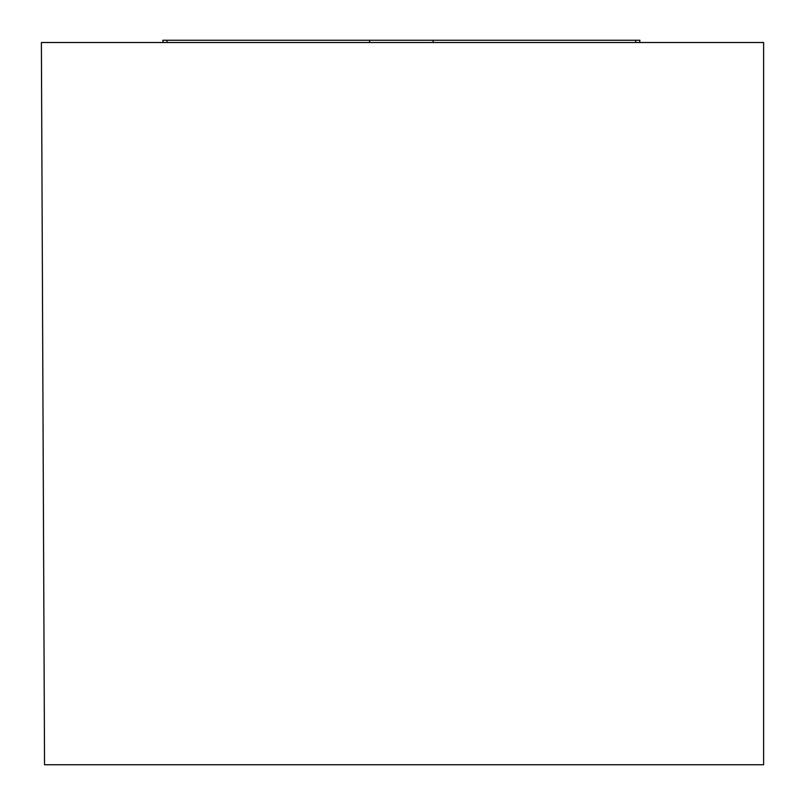 <?xml version="1.0" encoding="UTF-8"?>
<svg xmlns="http://www.w3.org/2000/svg" width="805" height="805" viewBox="0 0 805 805"><rect width="100%" height="100%" fill="white"/><g stroke="black" fill="none" stroke-linecap="round" stroke-linejoin="round"><path stroke-width="1.21" d="M763.613 42.514L41.387 42.514L44.537 764.75L763.613 764.75L763.613 42.514M163.103 42.514L162.821 40.25L639.915 40.25L639.633 42.514M166.947 40.25L635.789 40.25L166.947 40.25M433.251 40.25L432.999 42.514M635.608 42.514L635.849 40.25M369.737 42.514L369.485 40.25M166.887 40.25L167.128 42.514"/></g></svg>

